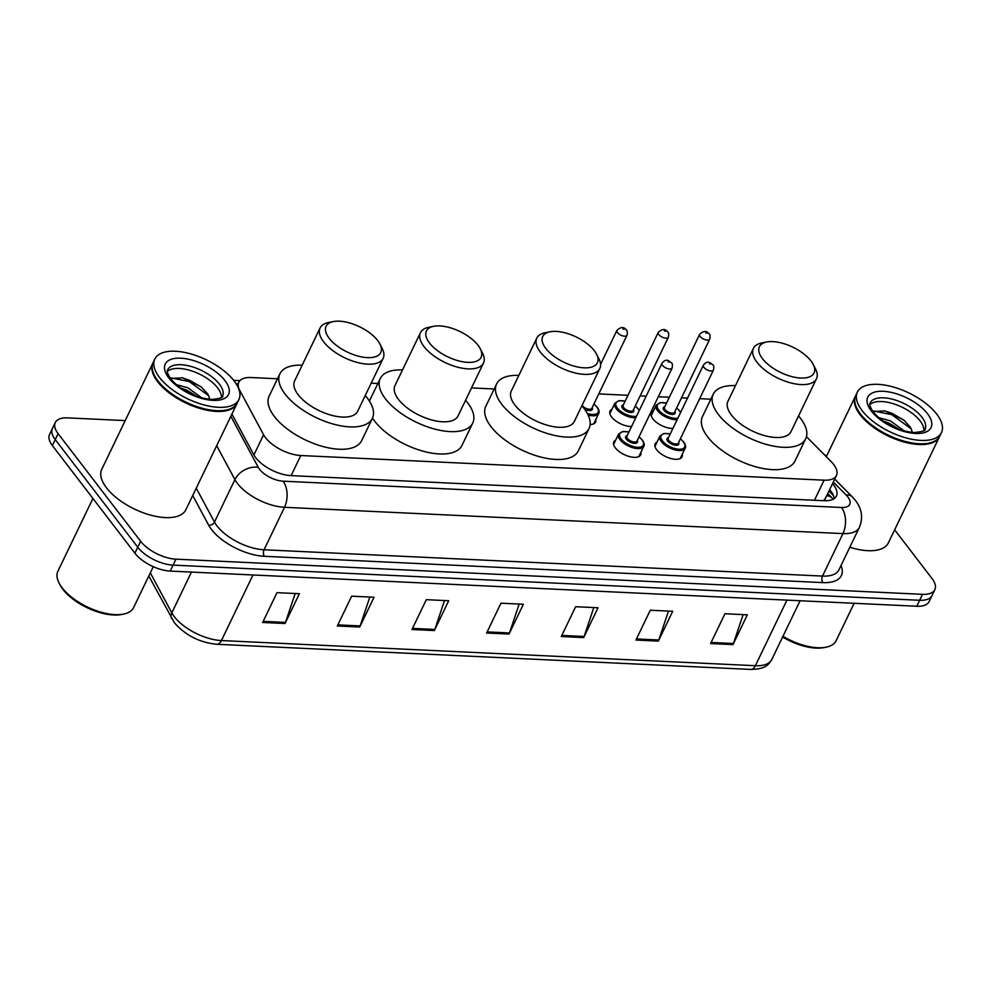 <?xml version="1.0" encoding="UTF-8"?>
<svg xmlns="http://www.w3.org/2000/svg" width="991" height="991" viewBox="0 0 991 991"><rect width="100%" height="100%" fill="white"/><g stroke="black" fill="none" stroke-linecap="round" stroke-linejoin="round"><path stroke-width="1.49" d="M631.564 426.489A14.927 6.912 -154.3 0 1 611.571 416.938A14.927 6.912 -154.3 0 1 610.06 411.03A14.927 6.912 -154.3 0 1 611.942 409.271M672.926 428.434A14.927 6.912 -154.3 0 1 652.933 418.896A14.927 6.912 -154.3 0 1 651.421 412.974A14.927 6.912 -154.3 0 1 653.304 411.215M682.266 454.225A14.927 6.912 -154.3 0 1 682.068 456.801A14.927 6.912 -154.3 0 1 670.684 458.474A14.927 6.912 -154.3 0 1 656.661 449.753A14.927 6.912 -154.3 0 1 655.15 443.844A14.927 6.912 -154.3 0 1 657.045 442.085M640.904 452.268A14.927 6.912 -154.3 0 1 640.706 454.844A14.927 6.912 -154.3 0 1 629.335 456.529A14.927 6.912 -154.3 0 1 615.3 447.808A14.927 6.912 -154.3 0 1 613.801 441.899A14.927 6.912 -154.3 0 1 615.684 440.128M277.517 378.785L251.144 377.534A27.996 12.97 25.7 0 0 238.806 382.216A27.996 12.97 25.7 0 0 239.735 390.392L263.594 434.752A27.996 12.97 25.7 0 0 265.489 437.65A27.996 12.97 25.7 0 0 300.781 455.526L824.116 480.177A27.996 12.97 25.7 0 0 836.441 475.507A27.996 12.97 25.7 0 0 831.04 461.484L806.463 436.672M824.698 500.752A9.328 4.323 25.7 0 0 825.181 498.708A27.996 12.97 -154.3 0 1 823.05 500.678M825.181 498.708L826.073 496.739M710.832 399.2L699.683 398.667M687.531 398.097L681.498 397.812M669.346 397.242L658.321 396.722M646.169 396.152L640.149 395.867M627.997 395.298L598.787 393.91M494.175 388.992L471.518 387.915M377.856 383.505L371.179 383.195M595.814 419.453A14.927 6.912 -154.3 0 1 595.603 422.03A14.927 6.912 -154.3 0 1 590.153 424.544M231.919 414.052L253.857 454.832A27.996 12.97 25.7 0 0 255.752 457.743A27.996 12.97 25.7 0 0 291.044 475.618L824.091 500.728A27.996 12.97 25.7 0 0 836.429 496.045A27.996 12.97 25.7 0 0 832.527 483.645M894.662 529.838L932.023 578.558A27.996 12.97 -154.3 0 1 934.847 589.645A27.996 12.97 -154.3 0 1 922.522 594.327L175.94 559.159A27.996 12.97 -154.3 0 1 140.648 541.284L58.11 433.649A27.996 12.97 -154.3 0 1 55.285 422.562A27.996 12.97 -154.3 0 1 67.623 417.88L125.213 420.593M824.623 455.005A27.996 12.97 -154.3 0 1 826.767 455.711M934.847 589.645L929.112 601.574A27.996 12.97 -154.3 0 1 916.774 606.244L170.192 571.076A27.996 12.97 -154.3 0 1 134.9 553.201L52.374 445.566L55.248 439.608A27.996 12.97 -154.3 0 1 52.424 428.521A27.996 12.97 -154.3 0 0 55.248 439.608L137.774 547.243L55.248 439.608L58.11 433.649M170.192 571.076L173.066 565.118A27.996 12.97 -154.3 0 1 137.774 547.243A27.996 12.97 -154.3 0 0 173.066 565.118L919.648 600.286L173.066 565.118L175.94 559.159M931.974 595.603A27.996 12.97 -154.3 0 1 919.648 600.286A27.996 12.97 -154.3 0 0 931.974 595.603M829.653 489.604A27.996 12.97 -154.3 0 1 834.162 498.622M743.126 614.606L733.439 643.506A7.47 4.472 92.7 0 1 732.993 644.608L747.338 614.804L724.941 613.751L710.597 643.555L732.993 644.608M668.467 611.088L658.792 639.988A7.47 4.472 92.7 0 1 658.346 641.103L672.691 611.286L650.282 610.233L635.937 640.037L658.346 641.103M593.807 607.57L584.133 636.482A7.47 4.472 92.7 0 1 583.687 637.585L598.031 607.768L575.635 606.715L561.29 636.519L583.687 637.585M295.182 593.51L285.495 622.41A7.47 4.472 92.7 0 1 285.049 623.512L299.393 593.708L276.997 592.655L262.652 622.459L285.049 623.512M369.841 597.028L360.154 625.928A7.47 4.472 92.7 0 1 359.708 627.03L374.053 597.226L351.656 596.173L337.312 625.978L359.708 627.03M444.501 600.546L434.814 629.446A7.47 4.472 92.7 0 1 434.368 630.549L448.712 600.744L426.316 599.679L411.971 629.496L434.368 630.549M519.16 604.064L509.473 632.964A7.47 4.472 92.7 0 1 509.027 634.067L523.372 604.262L500.975 603.197L486.631 633.001L509.027 634.067M52.374 445.566A27.996 12.97 -154.3 0 1 49.55 434.492L55.285 422.562M153.283 566.691L133.587 607.619A41.994 19.448 -154.3 0 1 123.59 614.098L121.633 614.482A40.123 18.594 -154.3 0 1 62.928 589.385A40.123 18.594 -154.3 0 1 59.993 584.826L59.076 583.042A41.994 19.448 -154.3 0 1 57.912 571.2L92.919 498.448M123.59 614.098A41.994 19.448 -154.3 0 1 62.148 587.824A41.994 19.448 -154.3 0 1 59.076 583.042M237.122 403.226A46.651 21.616 -154.3 0 1 236.948 403.61A46.651 21.616 -154.3 0 1 201.408 408.862A46.651 21.616 -154.3 0 1 157.569 381.622A46.651 21.616 -154.3 0 1 152.862 363.14A46.651 21.616 -154.3 0 1 153.048 362.768M236.948 403.61L185.837 509.795A46.651 21.616 -154.3 0 1 150.298 515.047A46.651 21.616 -154.3 0 1 106.471 487.795A46.651 21.616 -154.3 0 1 101.763 469.325L152.862 363.14M225.948 410.113A46.193 21.406 -154.3 0 1 225.713 410.163A46.193 21.406 -154.3 0 1 158.126 381.262A46.193 21.406 -154.3 0 1 154.745 376.01A46.193 21.406 -154.3 0 1 154.633 375.787M238.918 399.509L237.307 402.866A46.651 21.616 -154.3 0 1 226.196 410.063A46.651 21.616 -154.3 0 1 157.928 380.866A46.651 21.616 -154.3 0 1 154.522 375.564A46.651 21.616 -154.3 0 1 153.221 362.396L154.831 359.039A46.651 21.616 -154.3 0 1 190.371 353.787A46.651 21.616 -154.3 0 1 234.21 381.04A46.651 21.616 -154.3 0 1 238.918 399.509A46.651 21.616 -154.3 0 1 203.378 404.762A46.651 21.616 -154.3 0 1 159.551 377.521A46.651 21.616 -154.3 0 1 154.831 359.039M167.355 371.526A30.424 14.097 -154.3 0 1 191.486 370.845A30.424 14.097 -154.3 0 1 217.636 387.877A30.424 14.097 -154.3 0 1 221.352 397.515M180.511 387.877L186.618 390.07L196.367 396.115M176.299 384.619L187.757 387.704L201.693 397.8M209.869 399.311L207.912 394.121L201.062 386.763L182.592 377.831L170.402 378.438M171.344 377.955L189.182 381.535L208.866 395.867M181.91 377.682L189.752 380.346L201.78 387.345M180.994 388.212L196.218 396.066M377.682 340.545A30.325 14.047 -154.3 0 1 379.9 344.001A30.325 14.047 -154.3 0 1 364.998 357.429A30.325 14.047 -154.3 0 1 329.161 338.265A30.325 14.047 -154.3 0 1 333.31 321.58A30.325 14.047 -154.3 0 1 377.682 340.545M379.9 344.001L382.179 348.436A34.995 16.215 -154.3 0 1 383.158 358.308A34.995 16.215 -154.3 0 1 356.5 362.248A34.995 16.215 -154.3 0 1 323.623 341.808A34.995 16.215 -154.3 0 1 320.093 327.959A34.995 16.215 -154.3 0 1 328.417 322.558L333.31 321.58M320.093 327.959L294.637 380.866A34.995 16.215 25.7 0 0 298.167 394.715A34.995 16.215 25.7 0 0 331.044 415.155A34.995 16.215 25.7 0 0 357.701 411.215L383.158 358.308M365.233 395.533A51.321 23.772 -154.3 0 1 367.227 397.973A51.321 23.772 -154.3 0 1 372.405 418.289A51.321 23.772 -154.3 0 1 333.31 424.074A51.321 23.772 -154.3 0 1 285.098 394.096A51.321 23.772 -154.3 0 1 279.92 373.78A51.321 23.772 -154.3 0 1 302.181 365.184M372.405 418.289L361.653 440.648A51.321 23.772 -154.3 0 1 322.558 446.421A51.321 23.772 -154.3 0 1 274.346 416.455A51.321 23.772 -154.3 0 1 269.156 396.127L279.92 373.78M478.021 345.277A30.325 14.047 -154.3 0 1 480.239 348.721A30.325 14.047 -154.3 0 1 465.349 362.161A30.325 14.047 -154.3 0 1 429.499 342.985A30.325 14.047 -154.3 0 1 433.649 326.299A30.325 14.047 -154.3 0 1 478.021 345.277M480.239 348.721L482.518 353.155A34.995 16.215 -154.3 0 1 483.497 363.028A34.995 16.215 -154.3 0 1 456.839 366.967A34.995 16.215 -154.3 0 1 423.975 346.54A34.995 16.215 -154.3 0 1 420.432 332.679A34.995 16.215 -154.3 0 1 428.769 327.29L433.649 326.299M420.432 332.679L394.975 385.586A34.995 16.215 25.7 0 0 398.506 399.447A34.995 16.215 25.7 0 0 431.382 419.874A34.995 16.215 25.7 0 0 458.04 415.935L483.497 363.028M465.584 400.265A51.321 23.772 -154.3 0 1 467.566 402.693A51.321 23.772 -154.3 0 1 472.757 423.021A51.321 23.772 -154.3 0 1 433.662 428.793A51.321 23.772 -154.3 0 1 385.449 398.828A51.321 23.772 -154.3 0 1 380.259 378.512A51.321 23.772 -154.3 0 1 402.519 369.916M472.757 423.021L461.992 445.368A51.321 23.772 -154.3 0 1 422.897 451.153A51.321 23.772 -154.3 0 1 374.685 421.187A51.321 23.772 -154.3 0 1 372.505 418.078M369.408 401.07A51.321 23.772 -154.3 0 1 369.507 400.86L380.259 378.512M594.34 350.752A30.325 14.047 -154.3 0 1 596.557 354.208A30.325 14.047 -154.3 0 1 581.667 367.636A30.325 14.047 -154.3 0 1 545.818 348.473A30.325 14.047 -154.3 0 1 549.968 331.787A30.325 14.047 -154.3 0 1 594.34 350.752M596.557 354.208L598.837 358.631A34.995 16.215 -154.3 0 1 599.815 368.516A34.995 16.215 -154.3 0 1 573.157 372.455A34.995 16.215 -154.3 0 1 540.293 352.016A34.995 16.215 -154.3 0 1 536.75 338.166A34.995 16.215 -154.3 0 1 545.075 332.765L549.968 331.787M536.75 338.166L511.294 391.073A34.995 16.215 25.7 0 0 514.825 404.923A34.995 16.215 25.7 0 0 547.701 425.362A34.995 16.215 25.7 0 0 574.359 421.423L599.815 368.516M581.903 405.74A51.321 23.772 -154.3 0 1 583.885 408.181A51.321 23.772 -154.3 0 1 589.063 428.496A51.321 23.772 -154.3 0 1 549.968 434.281A51.321 23.772 -154.3 0 1 501.756 404.303A51.321 23.772 -154.3 0 1 496.578 383.988A51.321 23.772 -154.3 0 1 518.838 375.391M589.063 428.496L578.31 450.855A51.321 23.772 -154.3 0 1 539.215 456.628A51.321 23.772 -154.3 0 1 491.003 426.663A51.321 23.772 -154.3 0 1 485.813 406.335L496.578 383.988M810.997 360.959A30.325 14.047 -154.3 0 1 813.215 364.415A30.325 14.047 -154.3 0 1 798.325 377.844A30.325 14.047 -154.3 0 1 762.475 358.68A30.325 14.047 -154.3 0 1 766.625 341.994A30.325 14.047 -154.3 0 1 810.997 360.959M813.215 364.415L815.494 368.838A34.995 16.215 -154.3 0 1 816.473 378.723A34.995 16.215 -154.3 0 1 789.815 382.662A34.995 16.215 -154.3 0 1 756.951 362.223A34.995 16.215 -154.3 0 1 753.408 348.374A34.995 16.215 -154.3 0 1 761.745 342.973L766.625 341.994M753.408 348.374L727.951 401.268A34.995 16.215 25.7 0 0 731.482 415.13A34.995 16.215 25.7 0 0 764.358 435.569A34.995 16.215 25.7 0 0 791.016 431.63L816.473 378.723M798.56 415.947A51.321 23.772 -154.3 0 1 800.542 418.388A51.321 23.772 -154.3 0 1 805.72 438.703A51.321 23.772 -154.3 0 1 766.638 444.488A51.321 23.772 -154.3 0 1 718.413 414.511A51.321 23.772 -154.3 0 1 713.235 394.195A51.321 23.772 -154.3 0 1 735.495 385.598M805.72 438.703L794.968 461.063A51.321 23.772 -154.3 0 1 755.873 466.835A51.321 23.772 -154.3 0 1 707.661 436.87A51.321 23.772 -154.3 0 1 702.483 416.542L713.235 394.195M854.118 603.296L836.119 640.719A41.994 19.448 -154.3 0 1 826.122 647.185L824.165 647.581A40.123 18.594 -154.3 0 1 782.605 637.027M826.122 647.185A41.994 19.448 -154.3 0 1 782.952 636.333M939.654 436.325A46.651 21.616 -154.3 0 1 939.48 436.709A46.651 21.616 -154.3 0 1 903.941 441.961A46.651 21.616 -154.3 0 1 860.101 414.709A46.651 21.616 -154.3 0 1 855.394 396.239A46.651 21.616 -154.3 0 1 855.58 395.867M939.48 436.709L888.37 542.882A46.651 21.616 -154.3 0 1 849.82 547.243M928.493 443.2A46.193 21.406 -154.3 0 1 928.245 443.25A46.193 21.406 -154.3 0 1 860.659 414.362A46.193 21.406 -154.3 0 1 857.289 409.11A46.193 21.406 -154.3 0 1 857.165 408.887M941.45 432.609L939.84 435.953A46.651 21.616 -154.3 0 1 928.728 443.15A46.651 21.616 -154.3 0 1 860.461 413.965A46.651 21.616 -154.3 0 1 857.054 408.664A46.651 21.616 -154.3 0 1 855.753 395.496L857.364 392.139A46.651 21.616 -154.3 0 1 892.903 386.886A46.651 21.616 -154.3 0 1 936.743 414.127A46.651 21.616 -154.3 0 1 941.45 432.609A46.651 21.616 -154.3 0 1 905.91 437.861A46.651 21.616 -154.3 0 1 862.083 410.608A46.651 21.616 -154.3 0 1 857.364 392.139M869.887 404.625A30.424 14.097 -154.3 0 1 894.018 403.944A30.424 14.097 -154.3 0 1 920.168 420.977A30.424 14.097 -154.3 0 1 923.885 430.602M883.043 420.964L889.15 423.169L898.899 429.214M878.831 417.719L890.29 420.803L904.226 430.899M912.401 432.41L910.444 427.22L903.594 419.862L885.124 410.931L872.935 411.525M873.889 411.042L891.714 414.634L911.398 428.954M884.443 410.77L892.284 413.445L904.312 420.444M883.526 421.311L898.75 429.153M253.894 454.906L263.594 434.752M833.27 499.167L832.366 498.225A27.996 15.1 135.3 0 0 826.767 495.624M291.119 475.618L300.781 455.526M239.438 391.024L239.735 390.392M814.441 500.269L824.116 480.177M230.841 416.307L258.279 467.331A18.668 8.646 25.7 0 0 259.543 469.263A18.668 8.646 25.7 0 0 283.079 481.18L841.52 507.491A18.668 8.646 25.7 0 0 847.85 496.986A18.668 8.646 25.7 0 0 846.141 495.029L833.295 482.06M841.52 507.491A18.668 11.174 -87.3 0 1 842.945 533.604L284.504 507.293A37.324 17.293 -154.3 0 1 237.444 483.472A37.324 17.293 -154.3 0 1 234.917 479.594L214.477 522.071A37.324 17.293 25.7 0 0 217.004 525.936A37.324 17.293 25.7 0 0 264.064 549.77L822.505 576.081A37.324 17.293 25.7 0 0 838.943 569.837L859.383 527.373A37.324 17.293 -154.3 0 1 842.945 533.604L822.505 576.081A4.67 2.8 92.7 0 0 822.864 582.609L264.411 556.298A4.67 2.8 92.7 0 1 264.064 549.77L284.504 507.293A18.668 11.174 -87.3 0 0 283.079 481.18M859.383 527.373C863.248 517.859 861.947 508.916 855.493 500.529L852.223 496.788A18.668 10.071 135.3 0 0 846.141 495.029M264.411 556.298A41.994 19.448 -154.3 0 1 211.479 529.491A41.994 19.448 -154.3 0 1 208.63 525.131L192.712 495.525M841.012 565.539A41.994 19.448 -154.3 0 1 822.864 582.609M140.648 541.284L134.9 553.201M922.522 594.327L916.774 606.244M258.279 467.331A18.668 13.948 151.7 0 0 234.917 479.594L216.682 445.702M196.243 488.179L214.477 522.071A4.67 3.493 -28.3 0 1 208.63 525.131M237.976 383.963L236.192 383.876M828.959 491.065L833.456 495.611M150.31 572.86L171.827 612.847A37.324 17.293 25.7 0 0 174.354 616.724A37.324 17.293 25.7 0 0 221.414 640.558A9.328 5.587 92.7 0 1 216.682 644.274C199.488 642.478 185.404 635.305 174.416 622.757L148.799 576.006M171.703 618.595A9.328 6.974 151.7 0 1 171.827 612.847L191.449 572.08M252.978 574.978L221.414 640.558L755.377 665.704A37.324 17.293 25.7 0 0 771.816 659.473C768.595 664.515 766.142 669.123 750.633 669.42A9.328 5.587 -87.3 0 0 755.377 665.704L786.928 600.137M509.473 632.964L487.151 631.911M434.814 629.446L412.504 628.393M360.154 625.928L337.844 624.875M285.495 622.41L263.185 621.357M584.133 636.482L561.81 635.429M658.792 639.988L636.47 638.947M733.439 643.506L711.129 642.465M219.42 384.149A30.424 14.097 -154.3 0 1 222.504 396.202C223.693 397.453 220.163 398.543 211.876 399.435C200.591 398.704 183.199 393.353 170.712 378.835C167.467 373.805 166.451 370.795 167.665 369.804A30.424 14.097 -154.3 0 1 190.842 366.385A30.424 14.097 -154.3 0 1 219.42 384.149M224.957 380.594A35.094 16.252 -154.3 0 1 213.04 400.364A35.094 16.252 -154.3 0 1 168.804 377.955A35.094 16.252 -154.3 0 1 180.709 358.197A35.094 16.252 -154.3 0 1 224.957 380.594M921.964 417.248A30.424 14.097 -154.3 0 1 925.037 429.289C926.226 430.552 922.695 431.63 914.42 432.534C903.123 431.791 885.731 426.44 873.244 411.934C869.999 406.905 868.996 403.894 870.197 402.903A30.424 14.097 -154.3 0 1 893.374 399.472A30.424 14.097 -154.3 0 1 921.964 417.248M927.489 413.693A35.094 16.252 -154.3 0 1 915.573 433.451A35.094 16.252 -154.3 0 1 871.337 411.054A35.094 16.252 -154.3 0 1 883.241 391.296A35.094 16.252 -154.3 0 1 927.489 413.693M638.811 456.616L643.803 446.247A13.998 6.479 -154.3 0 1 633.138 447.821A13.998 6.479 -154.3 0 1 619.994 439.645A13.998 6.479 -154.3 0 1 618.582 434.108L622.608 431.531L628.938 431.965M628.876 432.076A13.069 6.057 25.7 0 0 621.097 438.939A13.069 6.057 25.7 0 0 637.572 447.275A13.069 6.057 25.7 0 0 642.007 439.917A13.069 6.057 25.7 0 0 638.972 436.932M637.275 440.45A6.528 3.023 -154.3 0 1 634.017 443.311A6.528 3.023 -154.3 0 1 626.324 439.186A6.528 3.023 -154.3 0 1 627.179 435.594M662.013 363.239L626.869 436.263A5.599 2.589 25.7 0 0 627.427 438.48A5.599 2.589 25.7 0 0 632.692 441.738A5.599 2.589 25.7 0 0 636.953 441.119L672.096 368.095A5.599 2.589 -154.3 0 1 667.835 368.714A5.599 2.589 -154.3 0 1 662.57 365.456A5.599 2.589 -154.3 0 1 662.013 363.239C666.708 357.392 669.544 361.665 671.502 362.855C672.455 363.338 672.654 365.072 672.096 368.095M669.594 361.975L668.095 361.901L669.594 361.975M680.173 458.56L685.165 448.192A13.998 6.479 -154.3 0 1 674.499 449.765A13.998 6.479 -154.3 0 1 661.356 441.602A13.998 6.479 -154.3 0 1 659.944 436.052L663.97 433.476L670.3 433.909M670.238 434.021A13.069 6.057 25.7 0 0 662.459 440.884A13.069 6.057 25.7 0 0 678.934 449.233A13.069 6.057 25.7 0 0 683.369 441.875A13.069 6.057 25.7 0 0 680.334 438.877M678.637 442.407A6.528 3.023 -154.3 0 1 675.379 445.256A6.528 3.023 -154.3 0 1 667.686 441.131A6.528 3.023 -154.3 0 1 668.541 437.551M703.375 365.184L668.231 438.208A5.599 2.589 25.7 0 0 668.789 440.425A5.599 2.589 25.7 0 0 674.053 443.695A5.599 2.589 25.7 0 0 678.315 443.064L713.458 370.039A5.599 2.589 -154.3 0 1 709.197 370.671A5.599 2.589 -154.3 0 1 703.932 367.401A5.599 2.589 -154.3 0 1 703.375 365.184C708.07 359.349 710.906 363.623 712.863 364.812C713.817 365.283 714.015 367.029 713.458 370.039M710.956 363.92L709.457 363.846L710.956 363.92M593.931 404.006L597.288 407.289C599.159 410.212 599.642 412.268 598.713 413.433A13.998 6.479 -154.3 0 1 588.134 415.031M587.353 413.47A13.069 6.057 25.7 0 0 596.904 407.103A13.069 6.057 25.7 0 0 593.869 404.117M582.101 405.319A5.599 2.589 25.7 0 0 582.336 405.653A5.599 2.589 25.7 0 0 587.601 408.924A5.599 2.589 25.7 0 0 591.862 408.292L627.006 335.268A5.599 2.589 -154.3 0 1 622.744 335.899A5.599 2.589 -154.3 0 1 617.48 332.629A5.599 2.589 -154.3 0 1 616.91 330.412L600.571 364.378M623.005 329.086L624.503 329.161L623.005 329.086M592.172 407.635A6.528 3.023 -154.3 0 1 590.71 410.472A6.528 3.023 -154.3 0 1 584.517 409.023M635.813 417.682A13.998 6.479 -154.3 0 1 616.266 408.775A13.998 6.479 -154.3 0 1 614.841 403.238L609.861 413.606M625.148 401.206A13.069 6.057 25.7 0 0 617.368 408.069A13.069 6.057 25.7 0 0 636.495 416.245M639.232 410.559A13.069 6.057 25.7 0 0 638.266 409.06A13.069 6.057 25.7 0 0 635.231 406.062M633.534 409.593A6.528 3.023 -154.3 0 1 630.288 412.442A6.528 3.023 -154.3 0 1 622.596 408.317A6.528 3.023 -154.3 0 1 623.45 404.737M623.128 405.393A5.599 2.589 25.7 0 0 623.698 407.611A5.599 2.589 25.7 0 0 628.951 410.881A5.599 2.589 25.7 0 0 633.224 410.249L668.368 337.225A5.599 2.589 -154.3 0 1 664.106 337.857A5.599 2.589 -154.3 0 1 658.842 334.586A5.599 2.589 -154.3 0 1 658.272 332.369L623.128 405.393M664.366 331.031L665.865 331.105L664.366 331.031M677.175 419.627A13.998 6.479 -154.3 0 1 657.615 410.732A13.998 6.479 -154.3 0 1 656.203 405.183L651.223 415.551M666.509 403.151A13.069 6.057 25.7 0 0 658.73 410.014A13.069 6.057 25.7 0 0 677.856 418.19M680.594 412.504A13.069 6.057 25.7 0 0 679.628 411.005A13.069 6.057 25.7 0 0 676.593 408.007M674.896 411.538A6.528 3.023 -154.3 0 1 671.65 414.387A6.528 3.023 -154.3 0 1 663.958 410.262A6.528 3.023 -154.3 0 1 664.812 406.682M664.49 407.338A5.599 2.589 25.7 0 0 665.06 409.556A5.599 2.589 25.7 0 0 670.312 412.826A5.599 2.589 25.7 0 0 674.586 412.194L709.729 339.17A5.599 2.589 -154.3 0 1 705.456 339.802A5.599 2.589 -154.3 0 1 700.203 336.531A5.599 2.589 -154.3 0 1 699.634 334.314L664.49 407.338M705.728 332.976L707.215 333.05L705.728 332.976M832.366 498.225L827.745 493.568M237.196 385.561L238.806 382.216M825.676 497.866L836.441 475.507M239.933 380.606L233.641 380.309M852.223 496.788L834.707 479.111M750.633 669.42L216.682 644.274M771.816 659.473L800.071 600.757M855.394 396.239L826.296 456.69M639.022 436.82L642.391 440.103C644.261 443.039 644.732 445.083 643.803 446.247M618.582 434.108L613.59 444.476M680.383 438.765L683.74 442.048C685.623 444.984 686.094 447.028 685.165 448.192M659.944 436.052L654.952 446.421M627.006 335.268C627.563 332.258 627.365 330.511 626.411 330.04C623.971 326.646 620.812 326.77 616.91 330.412M598.713 413.433L593.72 423.801M639.368 410.274L635.293 405.951M668.368 337.225C668.925 334.202 668.727 332.468 667.773 331.985C665.333 328.603 662.174 328.727 658.272 332.369M625.197 401.095L618.88 400.661L614.841 403.238M680.73 412.231L676.655 407.896M709.729 339.17C710.287 336.16 710.089 334.413 709.135 333.942C706.694 330.548 703.523 330.672 699.634 334.314M666.559 403.04L660.241 402.619L656.203 405.183"/></g></svg>
